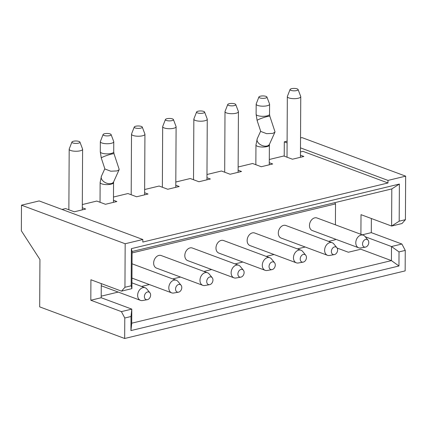 <?xml version="1.0" encoding="UTF-8"?>
<svg xmlns="http://www.w3.org/2000/svg" width="427" height="427" viewBox="0 0 427 427"><rect width="100%" height="100%" fill="white"/><g stroke="black" fill="none" stroke-linecap="round" stroke-linejoin="round"><path stroke-width="0.64" d="M271.983 269.64L267.19 270.488A6.709 4.948 -69.6 0 1 265.156 270.318A6.709 4.948 -69.6 0 1 262.301 265.284A6.709 4.948 -69.6 0 1 269.832 257.743A6.709 4.948 -69.6 0 1 271.487 258.943L274.561 262.717A4.024 2.968 110.4 0 0 271.113 262.418A4.024 2.968 110.4 0 0 269.047 266.517A4.024 2.968 110.4 0 0 271.983 269.64A4.024 2.968 110.4 0 0 275.282 265.018A4.024 2.968 110.4 0 0 274.561 262.717M265.156 270.318L218.832 253.088A6.709 4.948 -69.6 0 1 215.977 248.055A6.709 4.948 -69.6 0 1 223.513 240.513L269.832 257.743M365.475 247.11L360.682 247.954A6.709 4.948 -69.6 0 1 358.648 247.788A6.709 4.948 -69.6 0 1 355.792 242.749A6.709 4.948 -69.6 0 1 363.329 235.208A6.709 4.948 -69.6 0 1 364.978 236.409L368.053 240.182A4.024 2.968 110.4 0 0 364.605 239.889A4.024 2.968 110.4 0 0 362.544 243.988A4.024 2.968 110.4 0 0 365.475 247.11A4.024 2.968 110.4 0 0 368.773 242.483A4.024 2.968 110.4 0 0 368.053 240.182M358.648 247.788L312.324 230.559A6.709 4.948 -69.6 0 1 309.468 225.52A6.709 4.948 -69.6 0 1 317.005 217.978L363.329 235.208M334.309 254.62L329.521 255.469A6.709 4.948 -69.6 0 1 327.482 255.298A6.709 4.948 -69.6 0 1 324.632 250.259A6.709 4.948 -69.6 0 1 332.163 242.717A6.709 4.948 -69.6 0 1 333.813 243.924L336.887 247.692A4.024 2.968 110.4 0 0 333.444 247.398A4.024 2.968 110.4 0 0 331.379 251.498A4.024 2.968 110.4 0 0 334.309 254.62A4.024 2.968 110.4 0 0 337.613 249.992A4.024 2.968 110.4 0 0 336.887 247.692M327.482 255.298L281.163 238.069A6.709 4.948 -69.6 0 1 278.308 233.03A6.709 4.948 -69.6 0 1 285.839 225.488L332.163 242.717M303.149 262.13L298.356 262.979A6.709 4.948 -69.6 0 1 296.322 262.808A6.709 4.948 -69.6 0 1 293.466 257.769A6.709 4.948 -69.6 0 1 300.998 250.227A6.709 4.948 -69.6 0 1 302.647 251.434L305.721 255.202A4.024 2.968 110.4 0 0 302.279 254.908A4.024 2.968 110.4 0 0 300.213 259.008A4.024 2.968 110.4 0 0 303.149 262.13A4.024 2.968 110.4 0 0 306.447 257.508A4.024 2.968 110.4 0 0 305.721 255.202M296.322 262.808L249.998 245.578A6.709 4.948 -69.6 0 1 247.142 240.54A6.709 4.948 -69.6 0 1 254.673 232.998L300.998 250.227M298.083 89.51L300.709 96.465A6.709 2.018 -179.7 0 1 300.757 96.694A6.709 2.018 -179.7 0 1 298.292 98.242A6.709 2.018 -179.7 0 1 291.166 98.466A6.709 2.018 -179.7 0 1 287.334 96.625A6.709 2.018 -179.7 0 1 287.376 96.395L290.082 89.467A4.024 1.212 0.3 0 0 292.148 90.679A4.024 1.212 0.3 0 0 296.632 90.577A4.024 1.212 0.3 0 0 298.083 89.51A4.024 1.212 0.3 0 0 295.596 88.512A4.024 1.212 0.3 0 0 291.529 88.677A4.024 1.212 0.3 0 0 290.082 89.467M235.752 104.53L238.383 111.484A6.709 2.018 -179.7 0 1 238.426 111.719A6.709 2.018 -179.7 0 1 235.966 113.262A6.709 2.018 -179.7 0 1 228.835 113.491A6.709 2.018 -179.7 0 1 225.002 111.65A6.709 2.018 -179.7 0 1 225.05 111.415L227.751 104.487A4.024 1.212 0.3 0 0 229.817 105.699A4.024 1.212 0.3 0 0 234.3 105.597A4.024 1.212 0.3 0 0 235.752 104.53A4.024 1.212 0.3 0 0 233.27 103.537A4.024 1.212 0.3 0 0 229.203 103.702A4.024 1.212 0.3 0 0 227.751 104.487M204.586 112.039L207.218 119A6.709 2.018 -179.7 0 1 207.26 119.229A6.709 2.018 -179.7 0 1 204.8 120.772A6.709 2.018 -179.7 0 1 197.674 121.001A6.709 2.018 -179.7 0 1 193.842 119.16A6.709 2.018 -179.7 0 1 193.885 118.93L196.591 112.002A4.024 1.212 0.3 0 0 198.656 113.208A4.024 1.212 0.3 0 0 203.14 113.107A4.024 1.212 0.3 0 0 204.586 112.039A4.024 1.212 0.3 0 0 202.104 111.047A4.024 1.212 0.3 0 0 198.037 111.212A4.024 1.212 0.3 0 0 196.591 112.002M257.118 120.505L260.737 131.441L266.597 133.656L272.752 133.384L274.924 132.194L274.956 131.681L269.859 116.288A6.709 0.726 161.7 0 0 267.185 116.566A6.709 0.726 161.7 0 0 260.465 118.711A6.709 0.726 161.7 0 0 257.118 120.505L256.115 114.265L256.168 104.135A6.709 2.018 -179.7 0 1 256.216 103.905L258.917 96.977A4.024 1.212 0.3 0 0 260.982 98.189A4.024 1.212 0.3 0 0 265.466 98.087A4.024 1.212 0.3 0 0 266.918 97.02A4.024 1.212 0.3 0 0 264.43 96.022A4.024 1.212 0.3 0 0 260.369 96.187A4.024 1.212 0.3 0 0 258.917 96.977M266.918 97.02L269.549 103.974A6.709 2.018 -179.7 0 1 269.592 104.209A6.709 2.018 -179.7 0 1 267.131 105.752A6.709 2.018 -179.7 0 1 260 105.981A6.709 2.018 -179.7 0 1 256.168 104.135M104.546 133.742A4.024 1.212 -179.7 0 1 108.613 133.576A4.024 1.212 -179.7 0 1 111.095 134.574A4.024 1.212 -179.7 0 1 109.643 135.642A4.024 1.212 -179.7 0 1 105.159 135.743A4.024 1.212 -179.7 0 1 103.094 134.532A4.024 1.212 -179.7 0 1 104.546 133.742M103.094 134.532L100.393 141.46A6.709 2.018 0.3 0 0 100.345 141.689A6.709 2.018 0.3 0 0 104.177 143.531A6.709 2.018 0.3 0 0 111.308 143.307A6.709 2.018 0.3 0 0 113.769 141.759A6.709 2.018 0.3 0 0 113.726 141.529L111.095 134.574M119.133 169.231L119.106 169.749L116.929 170.939L110.774 171.206L104.914 168.996L101.295 158.059A6.709 0.726 -18.3 0 1 104.647 156.266A6.709 0.726 -18.3 0 1 111.367 154.12A6.709 0.726 -18.3 0 1 114.041 153.843L119.133 169.231M181.064 285.247L177.99 281.473A6.709 4.948 110.4 0 0 176.34 280.272A6.709 4.948 110.4 0 0 168.809 287.814A6.709 4.948 110.4 0 0 171.665 292.853A6.709 4.948 110.4 0 0 173.698 293.018L178.491 292.175A4.024 2.968 -69.6 0 1 175.556 289.052A4.024 2.968 -69.6 0 1 177.621 284.953A4.024 2.968 -69.6 0 1 181.064 285.247A4.024 2.968 -69.6 0 1 181.79 287.547A4.024 2.968 -69.6 0 1 178.491 292.175M140.809 128.127A4.024 1.212 0.3 0 0 142.26 127.065A4.024 1.212 0.3 0 0 139.773 126.066A4.024 1.212 0.3 0 0 135.711 126.232A4.024 1.212 0.3 0 0 134.259 127.022A4.024 1.212 0.3 0 0 136.325 128.233A4.024 1.212 0.3 0 0 140.809 128.127M142.26 127.065L144.892 134.019A6.709 2.018 -179.7 0 1 144.934 134.249A6.709 2.018 -179.7 0 1 142.474 135.797A6.709 2.018 -179.7 0 1 135.343 136.021A6.709 2.018 -179.7 0 1 131.511 134.179A6.709 2.018 -179.7 0 1 131.559 133.95L134.259 127.022M209.652 284.665L204.864 285.508A6.709 4.948 -69.6 0 1 202.825 285.343A6.709 4.948 -69.6 0 1 199.975 280.304A6.709 4.948 -69.6 0 1 207.506 272.762A6.709 4.948 -69.6 0 1 209.155 273.963L212.23 277.737A4.024 2.968 110.4 0 0 208.787 277.438A4.024 2.968 110.4 0 0 206.721 281.537A4.024 2.968 110.4 0 0 209.652 284.665A4.024 2.968 110.4 0 0 212.956 280.037A4.024 2.968 110.4 0 0 212.23 277.737M202.825 285.343L156.506 268.113A6.709 4.948 -69.6 0 1 153.651 263.075A6.709 4.948 -69.6 0 1 161.182 255.533L207.506 272.762M78.483 143.152A4.024 1.212 0.3 0 0 79.929 142.084A4.024 1.212 0.3 0 0 77.447 141.086A4.024 1.212 0.3 0 0 73.38 141.252A4.024 1.212 0.3 0 0 71.933 142.042A4.024 1.212 0.3 0 0 73.999 143.253A4.024 1.212 0.3 0 0 78.483 143.152M79.929 142.084L82.56 149.039A6.709 2.018 -179.7 0 1 82.603 149.274A6.709 2.018 -179.7 0 1 80.143 150.816A6.709 2.018 -179.7 0 1 73.017 151.046A6.709 2.018 -179.7 0 1 69.185 149.199A6.709 2.018 -179.7 0 1 69.227 148.97L71.933 142.042M147.326 299.685L142.533 300.533A6.709 4.948 -69.6 0 1 140.499 300.362A6.709 4.948 -69.6 0 1 137.643 295.324A6.709 4.948 -69.6 0 1 145.175 287.782A6.709 4.948 -69.6 0 1 146.829 288.983L149.904 292.757A4.024 2.968 110.4 0 0 146.456 292.463A4.024 2.968 110.4 0 0 144.39 296.562A4.024 2.968 110.4 0 0 147.326 299.685A4.024 2.968 110.4 0 0 150.624 295.057A4.024 2.968 110.4 0 0 149.904 292.757M171.974 120.617A4.024 1.212 0.3 0 0 173.426 119.555A4.024 1.212 0.3 0 0 170.939 118.557A4.024 1.212 0.3 0 0 166.872 118.722A4.024 1.212 0.3 0 0 165.425 119.512A4.024 1.212 0.3 0 0 167.491 120.724A4.024 1.212 0.3 0 0 171.974 120.617M173.426 119.555L176.052 126.509A6.709 2.018 -179.7 0 1 176.1 126.739A6.709 2.018 -179.7 0 1 173.634 128.287A6.709 2.018 -179.7 0 1 166.509 128.511A6.709 2.018 -179.7 0 1 162.676 126.67A6.709 2.018 -179.7 0 1 162.719 126.44L165.425 119.512M240.817 277.15L236.024 277.998A6.709 4.948 -69.6 0 1 233.991 277.833A6.709 4.948 -69.6 0 1 231.135 272.794A6.709 4.948 -69.6 0 1 238.672 265.252A6.709 4.948 -69.6 0 1 240.321 266.453L243.395 270.227A4.024 2.968 110.4 0 0 239.947 269.928A4.024 2.968 110.4 0 0 237.887 274.027A4.024 2.968 110.4 0 0 240.817 277.15A4.024 2.968 110.4 0 0 244.116 272.527A4.024 2.968 110.4 0 0 243.395 270.227M233.991 277.833L187.666 260.603A6.709 4.948 -69.6 0 1 184.811 255.565A6.709 4.948 -69.6 0 1 192.347 248.023L238.672 265.252M206.956 177.723L210.372 178.998L198.945 181.747L190.277 178.523L175.807 182.014M238.122 170.213L241.538 171.483L230.11 174.237L221.442 171.013L206.972 174.504M269.282 162.703L272.704 163.973L261.276 166.727L252.608 163.504L238.138 166.989M300.448 155.193L303.864 156.463L292.436 159.218L283.768 155.994L269.304 159.479M82.299 207.768L85.715 209.038L74.287 211.792L65.619 208.568L62.011 209.438M113.465 200.258L116.881 201.528L105.453 204.282L96.785 201.058L82.315 204.544M144.625 192.748L148.046 194.018L136.619 196.772L127.945 193.548L113.481 197.034M175.791 185.238L179.207 186.508L167.779 189.262L159.111 186.039L144.646 189.524M131.372 248.653L399.384 184.058L399.192 221.186L405.42 219.681L405.65 176.154L387.988 180.413L387.978 182.975L142.815 242.056L142.832 239.499L125.17 243.753L124.946 287.28L131.174 285.775L131.372 248.653L132.098 251.508L131.906 288.631L121.519 291.134L124.946 287.28M124.673 338.488L405.154 270.889L405.26 250.409L399.026 251.909L398.957 265.989L130.94 330.583L131.014 316.503L124.78 318.003L124.673 338.488L39.684 306.874L39.935 259.509L21.35 230.793L21.483 205.19L39.145 200.93L142.832 239.499M399.384 184.058L391.805 188.915L132.098 251.508M124.78 318.003L121.407 311.619L131.799 309.116L131.724 323.196L391.426 260.609L398.957 265.989M337.138 248.055L348.363 252.234L360.831 249.229L391.426 260.609L391.5 246.523L401.887 244.02L371.293 232.64L371.367 218.512M101.21 296.167L118.21 292.073M141.572 286.442L149.37 284.563M172.738 278.932L180.536 277.054M203.898 271.423L211.701 269.538M235.063 263.907L242.867 262.029M266.229 256.397L274.033 254.519M297.395 248.888L305.193 247.009M328.555 241.378L335.334 239.744L335.339 239.115M335.414 224.826L335.521 203.898L132.092 252.928M334.768 202.66L335.521 203.898M300.464 151.969L302.989 151.361L387.978 182.975M131.724 323.196L130.94 330.583M125.17 243.753L21.483 205.19M121.407 311.619L90.812 300.24L101.199 297.736L101.274 283.608M90.812 300.24L90.919 279.754L121.519 291.134M131.014 316.503L131.799 309.116L101.199 297.736M131.174 285.775L131.906 288.631M405.42 219.681L401.994 223.54L391.607 226.043L361.012 214.664L360.911 234.306M362.272 234.818L371.293 232.64M365.272 236.771L391.5 246.523L399.026 251.909M287.099 141.172L284.302 141.849L284.227 156.165M405.65 176.154L301.964 137.59L300.539 137.932M284.302 141.849L287.093 142.885M300.485 147.865L387.988 180.413M399.192 221.186L391.607 226.043L391.805 188.915M401.887 244.02L405.26 250.409M269.272 164.801L269.378 145.063A6.709 2.018 -179.7 0 1 266.918 146.605A6.709 2.018 -179.7 0 1 259.787 146.835A6.709 2.018 -179.7 0 1 255.954 144.993L257.257 138.674L260.651 131.18M274.924 132.194L269.48 144.209A6.709 4.222 -155.6 0 1 267.035 146.013A6.709 4.222 -155.6 0 1 259.691 144.145A6.709 4.222 -155.6 0 1 257.257 138.674M269.859 116.288L269.538 114.34A6.709 2.018 -179.7 0 1 267.078 115.882A6.709 2.018 -179.7 0 1 259.947 116.112A6.709 2.018 -179.7 0 1 256.115 114.265M100.03 202.265L100.131 182.548L101.434 176.223A6.709 4.222 24.4 0 0 103.868 181.694A6.709 4.222 24.4 0 0 111.212 183.562A6.709 4.222 24.4 0 0 113.662 181.763L119.106 169.749M100.131 182.548A6.709 2.018 0.3 0 0 103.964 184.389A6.709 2.018 0.3 0 0 111.095 184.16A6.709 2.018 0.3 0 0 113.555 182.617L113.454 202.355M101.295 158.059L100.292 151.82A6.709 2.018 0.3 0 0 104.124 153.661A6.709 2.018 0.3 0 0 111.255 153.437A6.709 2.018 0.3 0 0 113.715 151.889L113.769 141.759M269.378 145.063L269.485 144.203M300.437 157.291L300.757 96.694M238.111 172.311L238.426 111.719M206.946 179.82L207.26 119.229M269.538 114.34L269.592 104.209M171.665 292.853L131.959 278.084M144.614 194.845L144.934 134.249M82.288 209.865L82.603 149.274M145.175 287.782L131.938 282.855M175.78 187.33L176.1 126.739M162.361 187.245L162.676 126.67M140.499 300.362L101.263 285.77M68.864 209.774L69.185 149.199M131.196 194.755L131.511 134.179M176.34 280.272L132.034 263.795M113.715 151.889L114.041 153.843M100.292 151.82L100.345 141.689M113.662 181.753L113.555 182.617M101.434 176.223L104.828 168.734M193.522 179.735L193.842 119.16M255.853 164.71L255.954 144.993M224.687 172.22L225.002 111.65M287.019 157.2L287.334 96.625"/></g></svg>
